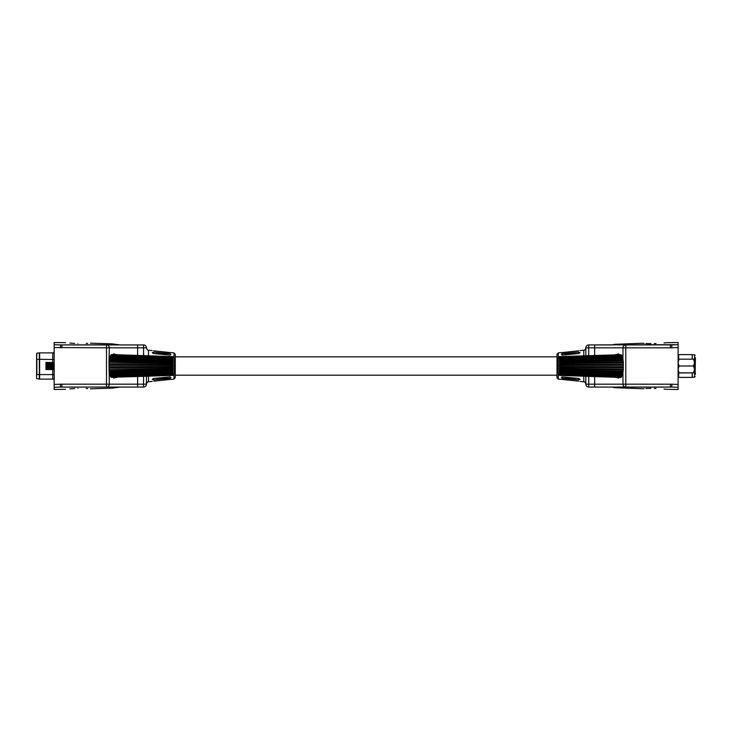 <?xml version="1.0" encoding="UTF-8"?>
<svg xmlns="http://www.w3.org/2000/svg" width="732" height="732" viewBox="0 0 732 732"><rect width="100%" height="100%" fill="white"/><g stroke="black" fill="none" stroke-linecap="round" stroke-linejoin="round"><path stroke-width="1.1" d="M173.987 357.774L173.987 352.897L175.277 354.325L175.277 377.675L173.987 379.103L173.987 374.226M143.564 355.615L143.564 347.828L109.324 347.828L108.977 361.635L109.324 384.172L143.564 384.172L143.564 376.385M109.324 359.769L113.542 353.913L117.083 354.736M148.514 376.221L148.514 381.784C147.827 381.464 147.132 382.232 146.446 384.08L146.446 379.551M77.985 388.427C95.096 388.811 95.096 388.811 77.985 388.427C60.884 389.561 60.884 389.561 77.985 388.427M87.712 388.582L86.202 388.491M74.637 343.427L71.91 343.253M71.818 343.253L69.824 343.098M77.985 343.573C60.884 342.439 60.884 342.439 77.985 343.573C95.096 343.189 95.096 343.189 77.985 343.573M154.452 378.353L170.208 378.353L170.208 376.907L153.656 378.426L152.21 379.332L153.656 379.862L170.208 378.353L170.94 377.63M153.656 381.18C151.799 381.445 151.799 381.445 153.656 381.18L170.208 379.423L153.656 381.18M153.656 350.82C151.799 350.555 151.799 350.555 153.656 350.82L170.208 352.577L153.656 350.82M154.452 353.648L170.208 353.648L170.208 355.093L170.94 354.37M170.208 353.648L153.656 352.138L152.21 352.668L153.656 353.574L170.208 355.093M116.992 344.772L61.9 344.946L143.564 344.946A2.882 2.882 0 0 1 146.446 347.828L146.446 347.92C147.132 349.768 147.827 350.537 148.514 350.216L148.514 355.779M146.446 376.285L146.446 384.172L143.564 384.172L143.564 387.054L62.11 387.063M119.435 387.054A2.196 2.114 90 0 0 118.227 387.448L118.227 387.448C110.541 386.688 81.975 387.246 60.536 387.063L54.186 387.31L61.9 387.054L61.9 384.172L106.497 384.172L106.497 347.828L54.186 347.563L54.186 384.437L60.417 384.199L60.536 387.063M54.186 384.437L54.186 389.497L65.541 389.314M74.637 388.573L71.91 388.747M71.818 388.747L69.824 388.902M54.186 347.563L54.186 342.503L65.541 342.686M117.083 377.264L113.542 378.087L109.324 372.231M87.712 343.418L86.202 343.509M60.417 347.801L60.536 344.937L54.186 344.69L60.536 344.937C81.975 344.754 110.541 345.312 118.227 344.552L119.435 344.946M61.9 344.946L61.9 347.828M146.446 347.828A2.882 2.882 0 0 0 143.564 344.946L143.564 347.828L146.446 347.828A2.882 2.882 0 0 0 143.564 344.946M143.564 387.054A2.882 2.882 0 0 0 146.446 384.172A2.882 2.882 0 0 1 143.564 387.054A2.882 2.882 0 0 0 146.446 384.172M53.756 369.001L54.177 362.395L54.177 369.605L53.756 369.001L53.152 369.605L53.152 362.395L52.731 362.999L52.311 362.395L52.311 369.605L52.128 362.395L51.707 362.999L51.286 362.395L51.286 369.605L51.103 362.395L50.682 362.999L50.261 362.395L50.078 369.605L50.078 362.395L49.657 362.999L49.236 362.395L49.053 369.605L49.236 362.395M53.756 362.999L53.335 362.395L53.335 369.605M39.336 352.897L36.856 353.144L36.6 359.22L36.6 378.572L39.336 379.103L39.336 352.897A2.882 2.882 0 0 1 39.629 352.879L39.629 374.592L52.75 374.592L52.75 352.879A1.446 1.446 0 0 0 54.186 351.442M52.311 369.605L52.731 369.001L53.152 369.605M52.128 369.605L51.707 362.999M51.707 369.001L51.286 369.605M51.103 369.605L50.682 362.999M50.682 369.001L50.261 369.605M49.053 369.605L49.053 362.395M48.632 362.999L48.211 362.395L48.028 369.605L48.211 362.395M48.632 369.001L48.211 369.605M48.028 369.605L48.028 362.395M47.607 362.999L47.187 362.395L47.004 369.605L47.187 362.395M47.607 369.001L47.187 369.605M47.004 369.605L47.004 362.395M46.583 362.999L46.162 362.395L45.979 369.605L46.162 362.395M46.583 369.001L46.162 369.605M45.979 369.605L45.979 362.395M50.078 369.605L49.657 362.999M49.657 369.001L49.236 369.605M172.798 375.287L172.798 356.594L174.134 357.921L174.134 374.079L172.798 375.415L111.218 377.3M108.977 361.635L172.798 362.706M172.798 369.294L108.977 370.365M172.798 365.424L108.977 365.305L172.99 365.433M172.99 363.539L108.977 362.971M172.798 363.484L108.977 362.916M172.798 364.609L108.977 364.298M172.99 361.736L109.16 360.766M172.798 361.654L109.178 360.675M172.99 360.135L109.461 358.79M172.798 360.016L109.48 358.671M172.798 360.94L109.315 359.805M172.99 358.781L109.827 357.143M172.798 358.634L109.864 356.996M172.798 359.403L109.617 357.93M172.99 357.747L110.312 355.88M172.798 357.573L110.404 355.725M172.798 358.149L110.075 356.411M172.99 357.07L110.852 355.075M172.798 356.887L111.008 354.901M172.798 357.243L110.66 355.322M172.798 356.594L111.392 354.562L172.798 356.585M172.798 356.713L111.218 354.7M172.798 374.757L110.66 376.678M172.99 374.93L110.852 376.925M172.798 375.113L111.008 377.099M172.798 373.851L110.075 375.589M172.99 374.253L110.312 376.12M172.798 374.427L110.404 376.275M172.798 372.597L109.617 374.07M172.99 373.219L109.827 374.857M172.798 373.366L109.864 375.004M172.798 371.06L109.315 372.195M172.99 371.865L109.461 373.21M172.798 371.984L109.48 373.329M172.99 370.264L109.16 371.234M172.798 370.346L109.178 371.325M172.798 367.391L108.977 367.702M172.99 368.461L108.977 369.029M172.798 368.516L108.977 369.084M172.99 366.567L108.977 366.695L172.798 366.576M36.6 354.032L36.6 358.36M36.6 359.22L36.856 353.144M36.6 359.11L36.6 374.391M54.186 359.558L39.629 359.311A2.882 0.503 -0 0 1 39.336 359.311L36.856 359.266L36.856 374.546L39.336 374.592A2.882 0.503 -0 0 0 39.629 374.592L39.629 379.121A2.882 2.882 0 0 1 39.336 379.103A2.882 2.882 0 0 0 39.629 379.121L52.75 379.121A1.446 1.446 0 0 1 54.186 380.558A1.446 1.446 0 0 0 52.75 379.121L52.75 374.592L54.186 374.839M39.629 352.879L52.75 352.879M558.296 374.226L558.296 379.103L557.006 377.675L557.006 354.325L558.296 352.897L558.296 357.774M650.94 388.381L648.213 388.408M648.149 388.408L645.862 388.5M644.078 388.619L642.568 388.747M642.467 388.756L614.057 387.64M654.298 388.427C637.197 388.811 637.197 388.811 654.298 388.427C671.409 389.561 671.409 389.561 654.298 388.427L655.991 388.491M654.298 343.573C671.409 342.439 671.409 342.439 654.298 343.573C637.197 343.189 637.197 343.189 654.298 343.573L655.991 343.509M665.983 342.768L664.025 342.96M577.841 378.353L562.084 378.353L562.084 376.907L561.343 377.63M562.084 378.353L578.637 379.862L580.073 379.332L578.637 378.426L562.084 376.907M578.637 381.18C580.494 381.445 580.494 381.445 578.637 381.18L562.084 379.423L578.637 381.18M578.637 350.82C580.494 350.555 580.494 350.555 578.637 350.82L562.084 352.577L578.637 350.82M577.841 353.648L562.084 353.648L562.084 355.093L578.637 353.574L580.073 352.668L578.637 352.138L562.084 353.648L561.343 354.37M666.751 389.314L678.097 389.497L678.097 387.31L671.756 387.063L588.72 387.054A2.882 2.882 0 0 1 585.838 384.172L585.838 376.285M585.838 355.715L585.838 347.828A2.882 2.882 0 0 1 588.72 344.946L678.097 344.69L678.097 387.31M612.858 387.054L614.057 387.448C621.752 386.688 650.309 387.246 671.756 387.063L671.866 384.199L678.097 384.437M615.292 387.228L650.602 387.072M658.004 387.072L671.756 387.063M665.983 389.232L664.025 389.04M594.668 376.577L594.668 384.172L622.969 384.172L622.969 372.231L618.741 378.087L615.209 377.264M615.209 354.736L618.741 353.913L622.969 359.769L622.969 347.828L594.668 347.828L594.668 355.423M678.097 347.563L671.866 347.801L671.756 344.937C650.309 344.754 621.752 345.312 614.057 344.552C621.752 345.312 650.309 344.754 671.756 344.937L670.393 344.946L670.393 347.828L625.796 347.828L625.796 384.172L671.866 384.199M666.751 342.686L678.097 342.503L678.097 344.69L671.756 344.937M614.057 344.552L625.796 344.946L625.796 347.828L622.969 347.828A2.882 2.827 -90 0 1 625.796 344.946M614.166 344.342L612.565 344.946L594.668 344.946L594.668 347.828L588.72 347.828L588.72 355.615M650.94 343.619L648.213 343.592M648.149 343.592L645.862 343.5M644.078 343.381L642.568 343.253M642.467 343.244L614.057 344.36M670.393 387.054L670.393 384.172M622.969 372.231L623.316 370.035L559.486 369.294L559.486 368.516L623.316 369.084M559.486 368.516L559.486 362.706L623.316 361.965L622.969 359.769M623.316 361.635L623.316 370.365M559.486 369.294L559.486 375.406L620.882 377.456L559.486 375.406L558.15 374.079L558.15 357.921L559.486 356.585L621.065 354.7M559.486 356.713L559.486 362.706M559.486 357.243L621.633 355.322M559.294 357.07L621.441 355.075M559.486 356.887L621.285 354.901M559.486 358.149L622.218 356.411M559.294 357.747L621.971 355.88M559.486 357.573L621.88 355.725M559.486 359.403L622.667 357.93M559.294 358.781L622.465 357.143M559.486 358.634L622.42 356.996M559.486 360.94L622.969 359.805M559.294 360.135L622.831 358.79M559.486 360.016L622.813 358.671M559.294 361.736L623.124 360.766M559.486 361.654L623.106 360.675M559.486 364.609L623.316 364.298M559.294 363.539L623.316 362.971M559.486 363.484L623.316 362.916M559.294 366.567L623.316 366.695L559.486 366.576M559.294 365.433L623.316 365.305L559.486 365.424M559.294 368.461L623.316 369.029M559.486 367.391L623.316 367.702M559.294 370.264L623.124 371.234M559.486 370.346L623.106 371.325M559.294 371.865L622.831 373.21M559.486 371.984L622.813 373.329M559.486 371.06L622.969 372.195M559.294 373.219L622.465 374.857M559.486 373.366L622.42 375.004M559.486 372.597L622.667 374.07M559.294 374.253L621.971 376.12M559.486 374.427L621.88 376.275M559.486 373.851L622.218 375.589M559.294 374.93L621.441 376.925M559.486 375.113L621.285 377.099M559.486 374.757L621.633 376.678M559.486 375.287L621.065 377.3M695.4 358.131L695.107 373.869M695.107 361.91L695.107 359.577M695.4 358.991L695.107 357.49L695.107 358.991M692.197 359.165L692.197 354.608L678.674 354.608L678.674 359.165M695.107 376.577A0.576 0.576 0 0 1 694.595 377.154L692.262 377.383A0.576 0.576 0 0 1 692.197 377.392L678.674 377.392A0.576 0.576 0 0 0 678.097 377.968A0.576 0.576 0 0 1 678.674 377.392A0.576 0.576 0 0 0 678.097 377.968M694.595 377.154L694.595 354.846L692.262 354.617L692.262 359.165M678.097 354.032A0.576 0.576 0 0 0 678.674 354.608M694.595 354.846A0.576 0.576 0 0 1 695.107 355.423M695.4 360.08L695.107 359.394M695.4 359.394L695.4 358.762M695.4 374.317L695.4 373.228M695.107 373.604L695.107 371.7M678.097 372.835L679.067 372.835L678.097 372.835M695.107 372.725L693.57 372.835L694.531 372.835L694.531 369.88M693.57 366L694.531 369.413L693.57 372.835L679.067 372.835L678.097 369.413L679.067 366L678.097 362.587L679.067 359.165L678.097 359.165L694.531 359.165L693.57 359.165L694.531 362.587L693.57 366L679.067 366M694.531 359.165L694.531 362.13M694.531 363.045L694.531 368.955M60.417 384.199L61.9 384.172M137.625 344.946L137.625 355.423M137.625 376.577L137.625 387.054M106.497 344.946L106.497 347.828L109.324 347.828A2.882 2.827 -90 0 0 106.497 344.946M106.497 384.172L106.497 387.054A2.882 2.827 90 0 0 109.324 384.172L106.497 384.172M153.656 353.574L153.656 352.138M153.656 378.426L153.656 379.862M36.6 374.5L36.6 378.572M580.073 381.399L583.779 381.784L583.779 376.221M583.779 355.779L583.779 350.216C584.465 350.537 585.152 349.768 585.838 347.92M588.72 376.385L588.72 384.172L594.668 384.172L594.668 387.054M671.866 347.801L670.393 347.828M625.796 384.172L622.969 384.172A2.882 2.827 -90 0 0 625.796 387.054L625.796 384.172M585.838 347.828L588.72 347.828L588.72 344.946M625.796 387.054A2.882 2.827 -90 0 1 622.969 384.172M588.72 387.054L588.72 384.172L585.838 384.172M578.637 378.426L578.637 379.862M578.637 353.574L578.637 352.138M694.531 361.004L695.107 360.903M678.674 372.835L678.674 377.392M692.262 372.835L692.262 377.383A0.576 0.576 0 0 1 692.197 377.392L692.197 372.863L678.097 372.963M693.881 372.835L692.197 372.835M557.006 356.813L175.277 356.813M557.006 375.187L175.277 375.187M173.987 379.103L170.94 379.423M152.21 381.399L148.514 381.784M173.987 352.897L170.94 352.577M152.21 350.601L148.514 350.216M90.439 388.82L112.408 388.116L119.728 387.054M90.439 343.18L112.408 343.884L119.728 344.946M583.779 381.784C584.465 381.464 585.152 382.232 585.838 384.08M558.296 379.103L561.343 379.423M558.296 352.897L561.343 352.577M580.073 350.601L583.779 350.216M614.166 387.658L612.565 387.054"/></g></svg>
